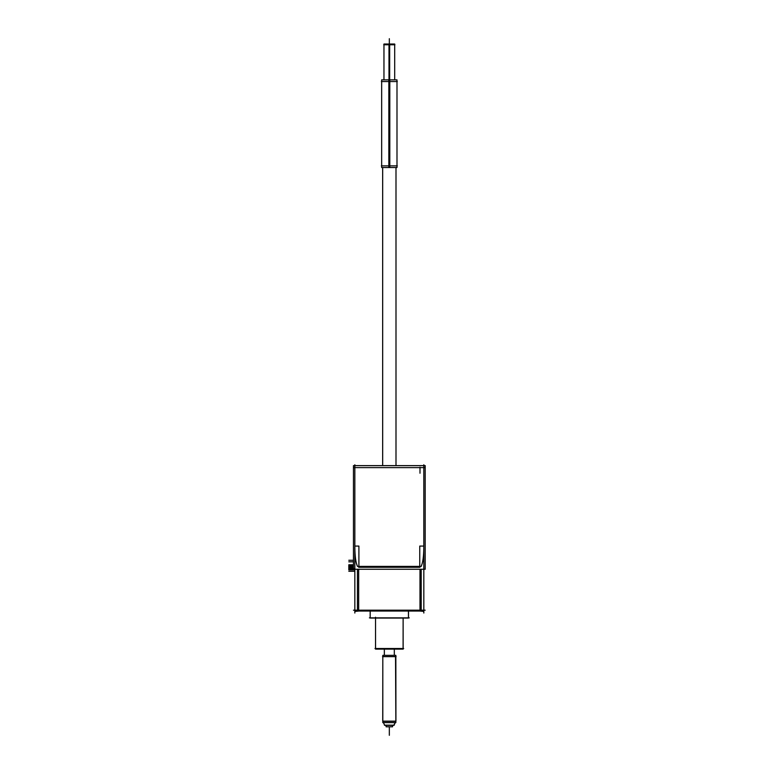 <?xml version="1.0" encoding="UTF-8"?>
<svg xmlns="http://www.w3.org/2000/svg" width="774" height="774" viewBox="0 0 774 774"><rect width="100%" height="100%" fill="white"/><g stroke="black" fill="none" stroke-linecap="round" stroke-linejoin="round"><path stroke-width="1.16" d="M382.656 465.629L382.656 167.542L382.656 465.629M395.998 465.629L395.998 167.542M354.84 547.334C354.947 556.777 355.847 563.133 357.559 566.404C355.847 563.133 354.947 556.777 354.84 547.334M358.672 567.265L419.992 567.265L358.672 567.265M421.104 566.404C422.807 563.133 423.717 556.777 423.823 547.334C423.717 556.777 422.807 563.133 421.104 566.404M408.488 617.855L408.488 611.044L408.488 617.855M370.166 617.855L370.166 611.044L370.166 617.855M402.451 649.125L403.099 649.125L403.128 618.058L403.099 649.125L375.535 649.125L375.535 618.058M394.314 655.346L394.314 649.125M384.349 655.346L384.349 649.125M382.724 721.145L382.811 655.346L382.724 721.145L395.843 721.329L382.811 721.329L382.811 722.626L395.843 722.626L395.833 655.346L382.811 655.346L382.724 721.145L395.93 721.145L395.843 656.633M382.811 721.145L382.811 656.633M383.42 722.626L384.601 725.161L394.053 725.161L395.243 722.626L394.053 725.161L395.243 722.626L394.053 725.161L384.601 725.161L383.42 722.626L384.697 725.344L383.42 722.626L384.688 725.344L383.42 722.626L384.688 725.344L393.966 725.344L395.224 722.626L393.743 725.344M382.675 167.542L382.675 465.629M354.84 613.037L354.84 464.768M354.84 610.193L354.84 611.45L358.904 611.044M358.904 566.404L358.904 546.076L354.84 546.076M353.457 465.629L425.197 465.629L425.197 569.258L353.457 569.258L353.457 465.629M423.823 546.076L419.75 546.076L419.75 566.404M419.75 611.044L423.823 611.45L423.813 610.193M353.457 610.193L425.197 610.193M353.457 467.622L425.197 467.622M423.823 613.037L423.823 464.768M357.443 566.404L421.211 566.404M357.443 569.258L357.443 611.044L421.211 611.044L421.211 569.258M354.84 582.977L354.84 602.907M354.84 569.325L354.598 568.493M354.84 569.77L354.598 568.977M354.84 570.206L354.84 569.461M354.84 570.641L354.84 569.935M354.84 571.067L354.84 570.399M354.84 571.493L354.84 570.844M354.84 571.899L354.84 571.289M354.84 572.305L354.84 571.725M354.84 572.692L354.84 572.141M354.84 573.07L354.84 572.547M354.84 573.437L354.84 572.944M408.449 611.044L408.449 618.058L370.166 618.058L370.204 611.044M369.401 617.855L409.252 617.855M375.554 649.125L375.535 617.236L375.535 649.125M374.984 648.515L403.68 648.515M382.549 656.633L396.104 656.633M395.843 655.346L395.843 721.145L395.524 655.346M384.397 725.161L394.256 725.161M392.389 726.796L392.544 725.344L392.544 726.796L386.11 726.796L386.11 725.344M408.449 618.058L407.55 618.058M395.843 722.626L395.843 721.329L395.524 722.626M397.304 165.859L381.359 165.859M381.659 79.857L389.806 79.857L389.806 167.542L381.659 167.542L381.659 79.857M388.848 79.857L388.848 167.542L396.994 167.542L396.994 79.857L388.848 79.857M397.304 81.551L381.359 81.551M383.962 44.757L383.962 79.857L383.962 44.021L389.661 44.021L389.661 79.857M394.692 44.757L394.692 79.857L394.692 44.021L388.993 44.021L388.993 79.857M394.924 44.757L383.74 44.757M386.265 44.021L389.516 44.021M392.389 44.021L389.138 44.021M419.992 569.258L419.992 610.193L419.992 569.258M358.672 610.193L358.672 569.258L358.672 610.193M419.992 467.206L419.992 473.233M353.457 560.27L348.803 560.27M353.457 567.797L348.803 567.797M353.457 568.135L348.803 568.126M353.457 568.59L348.803 568.59L353.457 568.6M353.457 568.958L348.803 568.958M354.598 571.27L348.803 571.27M353.457 561.827L348.803 561.827M353.457 566.007L348.803 565.978L353.457 566.007M353.457 565.61L348.803 565.61M353.457 566.452L348.803 566.452M353.457 566.229L348.803 566.249M353.457 566.133L348.803 566.133M353.457 566.694L348.803 566.723M353.457 566.384L348.803 566.384M353.457 566.336L348.803 566.336M353.457 566.433L348.803 566.433L353.457 566.423M353.457 566.587L348.803 566.587L353.457 566.558M353.457 566.645L348.803 566.645M353.457 565.697L348.803 565.697M353.457 565.562L348.803 565.562M353.457 565.881L348.803 565.881L353.457 565.881M353.457 565.407L348.803 565.407M353.457 565.446L348.803 565.446M353.457 566.607L348.803 566.607M353.457 566.094L348.803 566.094M353.457 565.833L348.803 565.833L353.457 565.833M353.457 564.768L348.803 564.768M353.457 568.571L348.803 568.571M353.457 568.832L348.803 568.832M354.598 569.896L348.803 569.896L354.598 569.896M353.457 567.952L348.803 567.952M353.457 567.69L348.803 567.69M353.457 566.974L348.803 566.974M353.457 566.539L348.803 566.539L353.457 566.539M353.457 567.806L348.803 567.806L353.457 567.806M353.457 567.023L348.803 567.023L353.457 567.023M353.457 567.942L348.803 567.913M353.457 568.484L348.803 568.484M353.457 568.667L348.803 568.667M354.598 569.529L348.803 569.529M353.457 567.226L348.803 567.226M353.457 566.752L348.803 566.752M353.457 568.242L348.803 568.242M353.457 567.893L348.803 567.893L353.457 567.884M353.457 569.122L348.803 569.122M353.457 568.88L348.803 568.88M353.457 568.474L348.803 568.474M353.457 568.3L348.803 568.3M353.457 567.187L348.803 567.187M389.332 732.823L389.332 726.796L389.332 732.823M408.488 618.058L408.488 611.044L408.488 618.058M403.128 649.125L403.128 618.058M389.332 735.3L389.332 729.263L389.332 735.3M392.544 726.796L392.544 725.344M389.332 81.551L389.332 165.859M389.332 44.757L389.332 79.857M389.332 38.7L389.332 44.021L389.332 38.7M381.659 165.859L381.659 81.551M396.994 81.551L396.994 165.859M370.166 618.058L370.166 611.044L370.166 618.058M393.966 725.344L395.243 722.626"/></g></svg>

